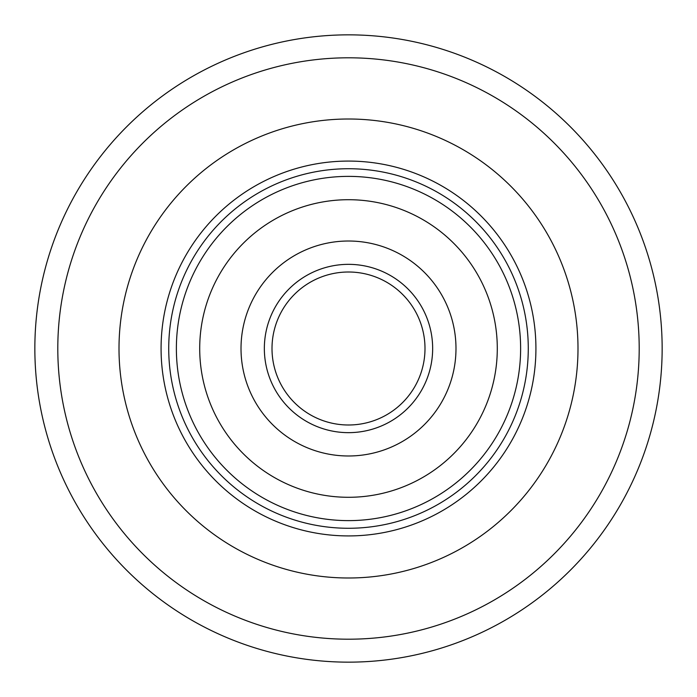 <?xml version="1.0" encoding="UTF-8"?>
<svg xmlns="http://www.w3.org/2000/svg" width="697" height="697" viewBox="0 0 697 697"><rect width="100%" height="100%" fill="white"/><g stroke="black" fill="none" stroke-linecap="round" stroke-linejoin="round"><path stroke-width="1.05" d="M662.15 348.5A313.65 313.65 0 0 1 348.5 662.15A313.65 313.65 0 0 1 34.85 348.5A313.65 313.65 0 0 1 348.5 34.85A313.65 313.65 0 0 1 662.15 348.5A313.65 313.65 0 0 0 348.5 34.85A313.65 313.65 0 0 0 34.85 348.5M119.004 348.5A229.496 229.496 0 0 1 348.5 119.004A229.496 229.496 0 0 1 577.996 348.5A229.496 229.496 0 0 1 348.5 577.996A229.496 229.496 0 0 1 119.004 348.5A229.496 229.496 0 0 1 348.5 119.004A229.496 229.496 0 0 1 577.996 348.5A229.496 229.496 0 0 1 348.5 577.996A229.496 229.496 0 0 1 119.004 348.5M161.077 348.5A187.423 187.423 0 0 1 348.5 161.077A187.423 187.423 0 0 1 535.923 348.5A187.423 187.423 0 0 1 348.5 535.923A187.423 187.423 0 0 1 161.077 348.5M528.274 348.5A179.774 179.774 0 0 0 348.5 168.726A179.774 179.774 0 0 0 168.726 348.5A179.774 179.774 0 0 0 348.5 528.274A179.774 179.774 0 0 0 528.274 348.5A179.774 179.774 0 0 1 348.5 528.274A179.774 179.774 0 0 1 168.726 348.5A179.774 179.774 0 0 1 348.5 168.726A179.774 179.774 0 0 1 528.274 348.5A179.774 179.774 0 0 0 348.5 168.726A179.774 179.774 0 0 0 168.726 348.5M199.708 348.5A148.792 148.792 0 0 1 348.5 199.708A148.792 148.792 0 0 1 497.292 348.5A148.792 148.792 0 0 1 348.5 497.292A148.792 148.792 0 0 1 199.708 348.5M455.986 348.5A107.486 107.486 0 0 1 348.5 455.986A107.486 107.486 0 0 1 241.014 348.5A107.486 107.486 0 0 1 348.5 241.014A107.486 107.486 0 0 1 455.986 348.5M424.996 348.5A76.496 76.496 0 0 1 348.5 424.996A76.496 76.496 0 0 1 272.004 348.5A76.496 76.496 0 0 1 348.5 272.004A76.496 76.496 0 0 1 424.996 348.5A76.496 76.496 0 0 0 348.5 272.004A76.496 76.496 0 0 0 272.004 348.5M57.799 348.5A290.701 290.701 0 0 0 348.5 639.201A290.701 290.701 0 0 0 639.201 348.5A290.701 290.701 0 0 0 348.5 57.799A290.701 290.701 0 0 0 57.799 348.5M520.624 348.5A172.124 172.124 0 0 1 348.5 520.624A172.124 172.124 0 0 1 176.376 348.5A172.124 172.124 0 0 1 348.5 176.376A172.124 172.124 0 0 1 520.624 348.5M432.654 348.5A84.154 84.154 0 0 1 348.5 432.654A84.154 84.154 0 0 1 264.346 348.5A84.154 84.154 0 0 1 348.5 264.346A84.154 84.154 0 0 1 432.654 348.5"/></g></svg>
